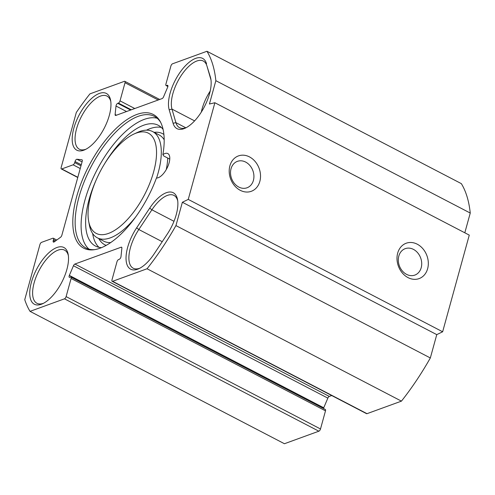 <?xml version="1.0" encoding="UTF-8"?>
<svg xmlns="http://www.w3.org/2000/svg" width="495" height="495" viewBox="0 0 495 495"><rect width="100%" height="100%" fill="white"/><g stroke="black" fill="none" stroke-linecap="round" stroke-linejoin="round"><path stroke-width="0.74" d="M206.545 63.781A31.989 14.176 -62.5 0 0 182.674 68.873A31.989 14.176 -62.5 0 0 169.166 109.742L173.089 123.261A31.989 14.176 -62.5 0 0 185.155 128.18A31.989 14.176 -62.5 0 0 204.348 106.821A31.989 14.176 -62.5 0 0 210.827 78.847A31.989 14.176 -62.5 0 0 210.462 77.3L206.972 66.089L210.895 79.615A29.948 13.266 117.5 0 1 211 80.004M186.2 127.66A29.948 13.266 117.5 0 1 179.574 127.691A29.948 13.266 117.5 0 1 175.904 122.642L171.988 109.117A29.948 13.266 117.5 0 1 180.966 75.896A29.948 13.266 117.5 0 1 203.303 61.04A29.948 13.266 117.5 0 1 206.972 66.089M210.196 91.105A29.948 13.266 -62.5 0 0 201.323 112.087M175.942 225.59A161.642 71.62 117.5 0 1 147.046 268.766L112.612 281.302A2.042 0.903 117.5 0 1 112.167 281.302A2.042 0.903 117.5 0 1 111.981 279.898L116.975 261.775A2.042 0.903 117.5 0 1 118.602 259.553L119.276 259.306A2.042 0.903 -62.5 0 0 120.997 256.602L121.875 248.125A2.042 0.903 -62.5 0 0 121.591 247.209A2.042 0.903 -62.5 0 0 121.151 247.209L74.906 264.045A2.042 0.903 -62.5 0 0 73.458 265.753L69.343 275.406A2.042 0.903 -62.5 0 0 69.35 277.318A2.042 0.903 -62.5 0 0 69.795 277.318L70.463 277.076A2.042 0.903 117.5 0 1 70.909 277.076A2.042 0.903 117.5 0 1 71.094 278.475L66.107 296.604A2.042 0.903 117.5 0 1 64.474 298.825L30.04 311.361A161.642 71.62 117.5 0 1 24.75 299.667L39.928 244.573A2.042 0.903 117.5 0 1 41.555 242.346L52.885 238.225A2.042 0.903 117.5 0 1 53.33 238.225A2.042 0.903 117.5 0 1 53.516 239.623L53.225 240.694A2.042 0.903 -62.5 0 0 53.41 242.092A2.042 0.903 -62.5 0 0 54.184 241.913L60.563 237.26A2.042 0.903 -62.5 0 0 61.863 235.218L82.244 161.228A2.042 0.903 -62.5 0 0 82.059 159.829A2.042 0.903 -62.5 0 0 81.904 159.78L76.954 159.254A2.042 0.903 -62.5 0 0 75.03 161.525L74.733 162.595A2.042 0.903 117.5 0 1 73.105 164.816L61.776 168.944A2.042 0.903 117.5 0 1 61.331 168.944A2.042 0.903 117.5 0 1 61.145 167.545L76.317 112.452A161.642 71.62 117.5 0 1 89.948 93.864L124.381 81.329A2.042 0.903 117.5 0 1 124.827 81.329A2.042 0.903 117.5 0 1 125.012 82.727L120.025 100.856A2.042 0.903 117.5 0 1 118.392 103.078L117.723 103.325A2.042 0.903 -62.5 0 0 115.997 106.029L115.118 114.506A2.042 0.903 -62.5 0 0 115.403 115.422A2.042 0.903 -62.5 0 0 115.842 115.422L162.088 98.585A2.042 0.903 -62.5 0 0 163.542 96.878L167.65 87.225A2.042 0.903 -62.5 0 0 167.644 85.313A2.042 0.903 -62.5 0 0 167.199 85.307L166.53 85.555A2.042 0.903 117.5 0 1 166.085 85.555A2.042 0.903 117.5 0 1 165.899 84.156L170.893 66.027A2.042 0.903 117.5 0 1 172.52 63.806L206.953 51.27A161.642 71.62 117.5 0 1 215.857 80.685L209.428 104.012L214.879 102.743L188.249 199.405L182.37 202.263L175.942 225.59L430.334 357.959L436.763 334.632L442.641 331.78L469.272 235.113L214.879 102.743M167.273 234.092A31.989 14.176 -62.5 0 0 177.544 199.677A31.989 14.176 -62.5 0 0 149.713 208.129L136.639 227.836A31.989 14.176 -62.5 0 0 126.064 259.572A31.989 14.176 -62.5 0 0 138.798 268.723A31.989 14.176 -62.5 0 0 154.205 253.799L167.273 234.092M83.754 150.208A31.989 14.176 -62.5 0 0 84.954 149.713A31.989 14.176 -62.5 0 0 104.148 128.353A31.989 14.176 -62.5 0 0 110.626 100.374A31.989 14.176 -62.5 0 0 79.503 114.326A31.989 14.176 -62.5 0 0 83.754 150.208M41.32 304.264A31.989 14.176 -62.5 0 0 42.514 303.775A31.989 14.176 -62.5 0 0 61.714 282.416A31.989 14.176 -62.5 0 0 68.186 254.436A31.989 14.176 -62.5 0 0 37.063 268.389A31.989 14.176 -62.5 0 0 41.32 304.264M162.886 154.626A13.613 6.033 117.5 0 1 167.824 153.568A13.613 6.033 117.5 0 1 167.489 167.217A13.613 6.033 117.5 0 1 156.439 178.033A75.364 33.394 -62.5 0 1 93.611 249.789A75.364 33.394 -62.5 0 1 88.877 165.899A75.364 33.394 -62.5 0 1 160.293 121.64A75.364 33.394 -62.5 0 1 162.886 154.626L163.796 156.005L169.748 159.105A13.613 6.033 -62.5 0 1 169.766 159.093M139.85 268.203A29.948 13.266 117.5 0 1 133.223 268.228A29.948 13.266 117.5 0 1 138.823 229.513L151.897 209.806A29.948 13.266 117.5 0 1 173.937 195.395A29.948 13.266 117.5 0 1 177.717 200.834M112.167 281.302L366.566 413.671A2.042 0.903 -62.5 0 0 367.005 413.671L401.439 401.136A161.642 71.62 -62.5 0 0 430.334 357.959M323.501 408.511A2.042 0.903 117.5 0 1 323.736 407.775L327.851 398.122A2.042 0.903 117.5 0 1 329.299 396.415L331.712 395.536M30.04 311.361L284.433 443.73L318.867 431.195A2.042 0.903 -62.5 0 0 320.5 428.973L325.493 410.844A2.042 0.903 -62.5 0 0 325.302 409.445L70.909 277.076M464.811 232.792L470.25 213.054A161.642 71.62 -62.5 0 0 461.346 183.639L206.953 51.27M157.162 118.243A74.188 32.868 -62.5 0 0 96.915 170.088A74.188 32.868 -62.5 0 0 89.032 249.177M94.625 249.653A74.188 32.868 117.5 0 1 85.876 247.97A74.188 32.868 117.5 0 1 90.962 166.988A74.188 32.868 117.5 0 1 154.366 116.35A74.188 32.868 117.5 0 1 160.764 122.55M245.662 162.082A14.07 11.354 -110 0 1 253.904 175.601A14.07 11.354 -110 0 1 247.036 187.784A14.07 11.354 -110 0 1 231.555 178.454A14.07 11.354 -110 0 1 237.408 161.351A14.07 11.354 -110 0 1 245.662 162.082M249.468 156.89A18.835 15.203 70 0 0 229.593 175.218A18.835 15.203 70 0 0 255.531 188.713A18.835 15.203 70 0 0 249.468 156.89M188.249 199.405L442.641 331.78M417.26 244.196A18.835 15.203 70 0 0 397.386 262.523A18.835 15.203 70 0 0 423.324 276.018A18.835 15.203 70 0 0 417.26 244.196M413.455 249.387A14.07 11.354 -110 0 1 421.697 262.913A14.07 11.354 -110 0 1 414.829 275.096A14.07 11.354 -110 0 1 399.341 265.759A14.07 11.354 -110 0 1 405.201 248.657A14.07 11.354 -110 0 1 413.455 249.387M86 149.193A29.948 13.266 117.5 0 1 85.876 149.236A29.948 13.266 117.5 0 1 79.373 149.224A29.948 13.266 117.5 0 1 81.427 116.529A29.948 13.266 117.5 0 1 107.019 96.092A29.948 13.266 117.5 0 1 110.8 101.537M43.566 303.249A29.948 13.266 117.5 0 1 43.442 303.299A29.948 13.266 117.5 0 1 36.939 303.28A29.948 13.266 117.5 0 1 38.994 270.592A29.948 13.266 117.5 0 1 64.585 250.148A29.948 13.266 117.5 0 1 68.366 255.593M182.37 202.263L436.763 334.632M215.857 80.685L470.25 213.054M147.046 268.766L401.439 401.136M98.95 247.302A68.062 30.158 117.5 0 1 92.664 233.572M146.464 130.173A68.062 30.158 117.5 0 1 161.321 127.444M163.096 129.405A68.062 30.158 -62.5 0 0 158.301 125.303A68.062 30.158 -62.5 0 0 104.73 163.567M96.055 180.223A68.062 30.158 -62.5 0 0 95.473 246.058A68.062 30.158 -62.5 0 0 101.58 247.624M90.95 194.696A56.492 25.028 117.5 0 1 133.978 134.015A56.492 25.028 117.5 0 1 144.491 194.838A56.492 25.028 117.5 0 1 88.642 221.141A56.492 25.028 117.5 0 1 90.95 194.696M88.642 221.141L89.323 224.829A59.895 26.538 -62.5 0 0 97.348 237.823A59.895 26.538 -62.5 0 0 135.748 216.878M156.569 178.039A59.895 26.538 -62.5 0 0 152.639 131.565A59.895 26.538 -62.5 0 0 137.393 132.456L133.978 134.015M169.166 109.742L171.988 109.117L194.597 120.885M210.895 79.615L210.462 77.3M185.817 127.797L175.904 122.642L173.089 123.261M149.713 208.129L151.897 209.806L173.986 221.302M162.23 241.696L138.823 229.513L136.639 227.836M166.53 85.555L167.923 86.279M167.199 85.307L167.898 85.672M115.118 114.506L116.455 115.199M115.997 106.029L126.553 111.524M117.723 103.325L130.631 110.038M118.392 103.078L131.299 109.797M120.025 100.856L134.776 108.529M125.012 82.727L158.202 100.002M61.776 168.944L77.82 177.29M73.105 164.816L80.233 168.529M74.733 162.595L80.976 165.844M75.03 161.525L81.273 164.767M76.954 159.254L82.059 161.908M53.225 240.694L54.759 241.492M53.516 239.623L55.737 240.78M64.474 298.825L318.867 431.195M66.107 296.604L320.5 428.973M71.094 278.475L325.493 410.844M69.343 275.406L323.736 407.775M73.458 265.753L327.851 398.122M74.906 264.045L329.299 396.415M121.151 247.209L121.85 247.574M112.612 281.302L367.005 413.671M152.639 131.565L159.136 134.943A59.895 26.538 117.5 0 1 164.185 139.763M167.743 158.06A59.895 26.538 117.5 0 1 166.252 169.599M110.688 242.575A59.895 26.538 117.5 0 1 103.845 241.207L97.348 237.823M98.827 238.596A62.618 27.745 -62.5 0 0 106.184 245.384M163.894 134.467A62.618 27.745 -62.5 0 0 154.118 132.338M166.085 85.555L167.885 86.489M124.827 81.329L159.675 99.464M61.331 168.944L77.765 177.495M53.33 238.225L56.777 240.019"/></g></svg>
